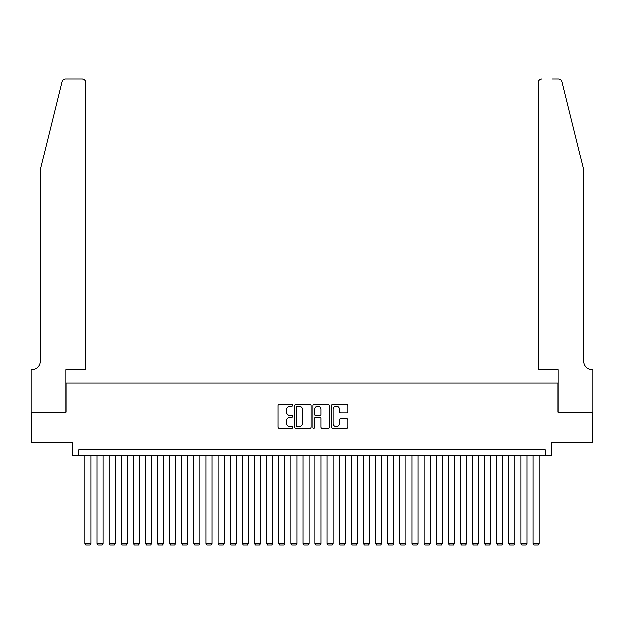 <?xml version="1.0" encoding="UTF-8"?>
<svg xmlns="http://www.w3.org/2000/svg" width="624" height="624" viewBox="0 0 624 624"><rect width="100%" height="100%" fill="white"/><g stroke="black" fill="none" stroke-linecap="round" stroke-linejoin="round"><path stroke-width="0.94" d="M292.617 405.304A0.835 0.835 0 0 0 291.782 404.469L279.154 404.469A1.186 1.186 0 0 0 277.961 405.662L277.961 427.066A1.186 1.186 0 0 0 279.154 428.251L291.782 428.251A0.835 0.835 0 0 0 292.617 427.417A0.835 0.835 0 0 0 291.782 426.59L290.152 426.59A3.806 3.806 0 0 1 286.346 422.783L286.346 420.997A3.806 3.806 0 0 1 290.152 417.191L291.782 417.191A0.835 0.835 0 0 0 292.617 416.364A0.835 0.835 0 0 0 291.782 415.529L290.152 415.529A3.806 3.806 0 0 1 286.346 411.723L286.346 409.937A3.806 3.806 0 0 1 290.152 406.138L291.782 406.138A0.835 0.835 0 0 0 292.617 405.304M346.749 412.854A1.186 1.186 0 0 0 347.942 411.661L347.942 405.662A1.186 1.186 0 0 0 346.749 404.469L332.717 404.469A1.186 1.186 0 0 0 331.531 405.662L331.531 427.066A1.186 1.186 0 0 0 332.717 428.251L346.749 428.251A1.186 1.186 0 0 0 347.942 427.066L347.942 419.812A1.186 1.186 0 0 0 346.749 418.618L340.743 418.618A1.186 1.186 0 0 0 339.557 419.812L339.557 423.407A3.182 3.182 0 0 1 336.375 426.59A3.182 3.182 0 0 1 333.193 423.407L333.193 409.313A3.182 3.182 0 0 1 336.375 406.138A3.182 3.182 0 0 1 339.557 409.313L339.557 411.661A1.186 1.186 0 0 0 340.743 412.854L346.749 412.854M545.189 455.731L551.249 455.731L551.249 442.408L592.738 442.408L592.738 412.121L557.911 412.121L557.911 383.05L66.089 383.05L66.089 412.121L31.262 412.121L31.262 442.408L72.751 442.408L72.751 455.731L545.189 455.731L545.189 449.678L78.811 449.678L78.811 455.731M310.963 405.662A1.186 1.186 0 0 0 309.769 404.469L295.737 404.469A1.186 1.186 0 0 0 294.551 405.662L294.551 427.066A1.186 1.186 0 0 0 295.737 428.251L309.769 428.251A1.186 1.186 0 0 0 310.963 427.066L310.963 405.662M314.231 404.469L328.263 404.469A1.186 1.186 0 0 1 329.449 405.662L329.449 427.066A1.186 1.186 0 0 1 328.263 428.251L322.257 428.251A1.186 1.186 0 0 1 321.064 427.066L321.064 418.384A1.186 1.186 0 0 0 319.878 417.191L315.892 417.191A1.186 1.186 0 0 0 314.707 418.384L314.707 427.417A0.835 0.835 0 0 1 313.872 428.251A0.835 0.835 0 0 1 313.037 427.417L313.037 405.662A1.186 1.186 0 0 1 314.231 404.469M297.047 406.138A0.835 0.835 0 0 0 296.213 406.965L296.213 425.755A0.835 0.835 0 0 0 297.047 426.59L298.771 426.59A3.806 3.806 0 0 0 302.578 422.783L302.578 409.937A3.806 3.806 0 0 0 298.771 406.138L297.047 406.138M321.064 409.375A3.182 3.182 0 0 0 317.889 406.193A3.182 3.182 0 0 0 314.707 409.375L314.707 414.336A1.186 1.186 0 0 0 315.892 415.529L319.878 415.529A1.186 1.186 0 0 0 321.064 414.336L321.064 409.375M90.925 455.731L90.925 543.434L84.864 543.434L84.864 455.731M90.925 543.434L90.012 545.009L85.777 545.009L84.864 543.434M62.072 81.752C63.001 79.763 63.001 79.763 62.072 81.752L40.349 169.845L40.349 361.241A8.479 8.479 0 0 1 31.863 369.72L31.2 369.72L31.2 412.121L65.91 412.121L65.91 369.72L85.777 369.72L85.777 82.625A3.635 3.635 0 0 0 82.142 78.991L65.606 78.991A3.635 3.635 0 0 0 62.072 81.752M72.088 78.991L82.142 78.991C84.334 79.217 85.543 80.434 85.777 82.625L85.777 369.72M40.349 361.241A8.479 8.479 0 0 1 31.863 369.72M576.989 142.834L561.928 81.752C560.999 79.763 560.999 79.763 561.928 81.752C560.999 79.763 560.999 79.763 561.928 81.752L583.651 169.845L583.651 361.241A8.479 8.479 0 0 0 592.137 369.72L592.8 369.72L592.8 412.121L558.09 412.121L558.09 369.72L538.223 369.72L538.223 82.625L538.223 369.72M551.912 78.991L558.394 78.991A3.635 3.635 0 0 1 561.928 81.752M541.858 78.991A3.635 3.635 0 0 0 538.223 82.625C538.457 80.434 539.666 79.217 541.858 78.991M583.651 361.241A8.479 8.479 0 0 0 592.137 369.72M103.038 455.731L103.038 543.434L96.977 543.434L96.977 455.731M103.038 543.434L102.125 545.009L97.89 545.009L96.977 543.434M115.151 455.731L115.151 543.434L109.091 543.434L109.091 455.731M115.151 543.434L114.239 545.009L110.003 545.009L109.091 543.434M127.265 455.731L127.265 543.434L121.204 543.434L121.204 455.731M127.265 543.434L126.352 545.009L122.117 545.009L121.204 543.434M139.378 455.731L139.378 543.434L133.318 543.434L133.318 455.731M139.378 543.434L138.466 545.009L134.23 545.009L133.318 543.434M151.492 455.731L151.492 543.434L145.431 543.434L145.431 455.731M151.492 543.434L150.579 545.009L146.344 545.009L145.431 543.434M163.605 455.731L163.605 543.434L157.544 543.434L157.544 455.731M163.605 543.434L162.692 545.009L158.457 545.009L157.544 543.434M175.718 455.731L175.718 543.434L169.666 543.434L169.666 455.731M175.718 543.434L174.814 545.009L170.57 545.009L169.666 543.434M187.832 455.731L187.832 543.434L181.779 543.434L181.779 455.731M187.832 543.434L186.927 545.009L182.684 545.009L181.779 543.434M199.945 455.731L199.945 543.434L193.892 543.434L193.892 455.731M199.945 543.434L199.04 545.009L194.797 545.009L193.892 543.434M212.059 455.731L212.059 543.434L206.006 543.434L206.006 455.731M212.059 543.434L211.154 545.009L206.911 545.009L206.006 543.434M224.172 455.731L224.172 543.434L218.119 543.434L218.119 455.731M224.172 543.434L223.267 545.009L219.024 545.009L218.119 543.434M236.285 455.731L236.285 543.434L230.233 543.434L230.233 455.731M236.285 543.434L235.381 545.009L231.137 545.009L230.233 543.434M248.399 455.731L248.399 543.434L242.346 543.434L242.346 455.731M248.399 543.434L247.494 545.009L243.251 545.009L242.346 543.434M260.512 455.731L260.512 543.434L254.459 543.434L254.459 455.731M260.512 543.434L259.607 545.009L255.364 545.009L254.459 543.434M272.633 455.731L272.633 543.434L266.573 543.434L266.573 455.731M272.633 543.434L271.721 545.009L267.478 545.009L266.573 543.434M284.747 455.731L284.747 543.434L278.686 543.434L278.686 455.731M284.747 543.434L283.834 545.009L279.599 545.009L278.686 543.434M296.86 455.731L296.86 543.434L290.8 543.434L290.8 455.731M296.86 543.434L295.948 545.009L291.712 545.009L290.8 543.434M308.974 455.731L308.974 543.434L302.913 543.434L302.913 455.731M308.974 543.434L308.061 545.009L303.826 545.009L302.913 543.434M321.087 455.731L321.087 543.434L315.026 543.434L315.026 455.731M321.087 543.434L320.174 545.009L315.939 545.009L315.026 543.434M333.2 455.731L333.2 543.434L327.14 543.434L327.14 455.731M333.2 543.434L332.288 545.009L328.052 545.009L327.14 543.434M345.314 455.731L345.314 543.434L339.253 543.434L339.253 455.731M345.314 543.434L344.401 545.009L340.166 545.009L339.253 543.434M357.427 455.731L357.427 543.434L351.367 543.434L351.367 455.731M357.427 543.434L356.522 545.009L352.279 545.009L351.367 543.434M369.541 455.731L369.541 543.434L363.488 543.434L363.488 455.731M369.541 543.434L368.636 545.009L364.393 545.009L363.488 543.434M381.654 455.731L381.654 543.434L375.601 543.434L375.601 455.731M381.654 543.434L380.749 545.009L376.506 545.009L375.601 543.434M393.767 455.731L393.767 543.434L387.715 543.434L387.715 455.731M393.767 543.434L392.863 545.009L388.619 545.009L387.715 543.434M405.881 455.731L405.881 543.434L399.828 543.434L399.828 455.731M405.881 543.434L404.976 545.009L400.733 545.009L399.828 543.434M417.994 455.731L417.994 543.434L411.941 543.434L411.941 455.731M417.994 543.434L417.089 545.009L412.846 545.009L411.941 543.434M430.108 455.731L430.108 543.434L424.055 543.434L424.055 455.731M430.108 543.434L429.203 545.009L424.96 545.009L424.055 543.434M442.221 455.731L442.221 543.434L436.168 543.434L436.168 455.731M442.221 543.434L441.316 545.009L437.073 545.009L436.168 543.434M454.334 455.731L454.334 543.434L448.282 543.434L448.282 455.731M454.334 543.434L453.43 545.009L449.186 545.009L448.282 543.434M466.456 455.731L466.456 543.434L460.395 543.434L460.395 455.731M466.456 543.434L465.543 545.009L461.308 545.009L460.395 543.434M478.569 455.731L478.569 543.434L472.508 543.434L472.508 455.731M478.569 543.434L477.656 545.009L473.421 545.009L472.508 543.434M490.682 455.731L490.682 543.434L484.622 543.434L484.622 455.731M490.682 543.434L489.77 545.009L485.534 545.009L484.622 543.434M502.796 455.731L502.796 543.434L496.735 543.434L496.735 455.731M502.796 543.434L501.883 545.009L497.648 545.009L496.735 543.434M514.909 455.731L514.909 543.434L508.849 543.434L508.849 455.731M514.909 543.434L513.997 545.009L509.761 545.009L508.849 543.434M527.023 455.731L527.023 543.434L520.962 543.434L520.962 455.731M527.023 543.434L526.11 545.009L521.875 545.009L520.962 543.434M539.136 455.731L539.136 543.434L533.075 543.434L533.075 455.731M539.136 543.434L538.223 545.009L533.988 545.009L533.075 543.434"/></g></svg>

